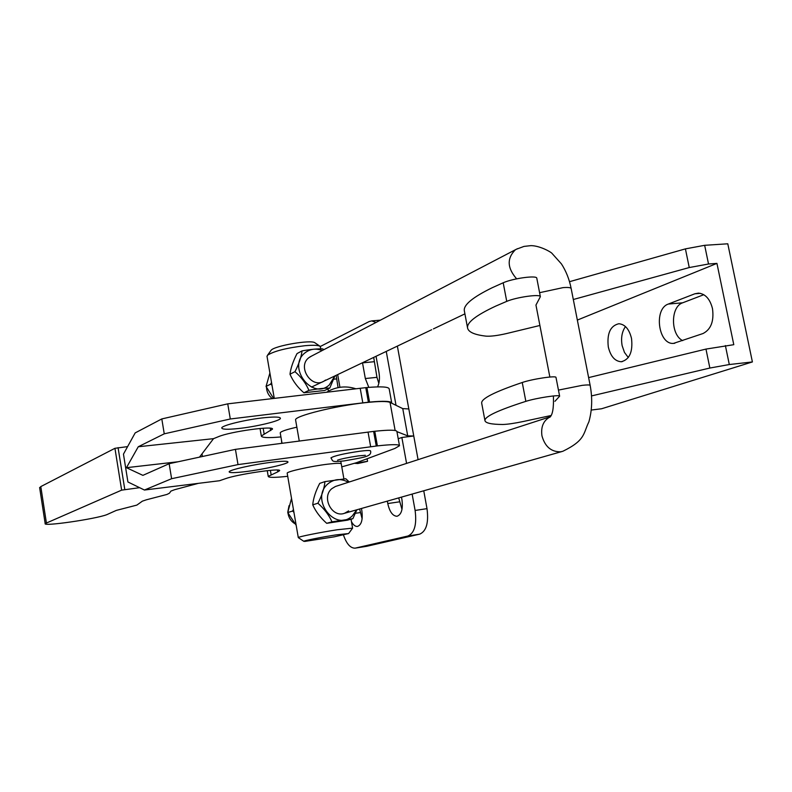 <?xml version="1.0" encoding="UTF-8"?>
<svg xmlns="http://www.w3.org/2000/svg" width="792" height="792" viewBox="0 0 792 792"><rect width="100%" height="100%" fill="white"/><g stroke="black" fill="none" stroke-linecap="round" stroke-linejoin="round"><path stroke-width="1.19" d="M264.944 417.641C274.973 416.691 280.13 416.899 280.427 418.265C280.893 420.8 255.935 426.799 237.768 428.601C227.433 429.62 222.106 429.422 221.77 427.997C221.245 425.522 246.629 419.394 264.944 417.641M272.587 462.142C282.615 460.993 287.743 460.944 287.981 461.983C288.337 463.914 263.241 469.547 245.065 471.676C234.729 472.883 229.433 472.943 229.155 471.864C228.73 469.993 254.262 464.231 272.587 462.142M287.199 473.319L287.179 473.2C286.546 471.606 311.038 466.151 327.947 464.152C336.55 463.142 340.986 463.043 341.243 463.874M127.957 481.991L144.431 490.03L171.607 478.705L238.006 464.597L377.398 445.896C391.664 444.312 399.019 444.262 399.485 445.738L394.901 448.44L356.341 462.746L341.778 466.864M139.62 487.684L121.641 490.139L45.174 523.581C42.61 526.72 95.347 519.057 106.732 514.701L116.295 510.404L136.868 505.098L142.372 501.158L146.451 499.782L166.983 494.436L169.439 493.198L170.943 491.08L174.745 489.664L198.287 483.368M330.967 457.964L330.947 457.885C334.165 455.816 343.837 453.588 359.974 451.202C366.775 450.371 370.3 450.282 370.567 450.945C372.131 456.855 362.736 457.499 344.005 460.924C330.561 462.3 333.264 461.152 330.947 457.885M127.611 446.619L114.939 448.302L40.798 486.595L39.669 487.862M171.607 478.705L169.151 463.706L142.897 475.358L126.443 467.686L138.263 446.757L164.251 433.828L161.806 418.928L135.175 432.907L123.463 454.123L127.918 481.991M202.425 456.499L201.99 453.865M138.263 446.757L213.533 438.659L218.354 436.719C230.046 431.61 274.398 425.472 272.448 429.165L261.32 435.986C261.687 437.748 268.221 438.065 280.922 436.937M376.259 446.035L373.626 431.392L235.432 449.361L169.151 463.706M238.006 464.597L235.432 449.361M164.251 433.828L230.294 418.988L368.389 402.197L365.775 387.644L366.924 387.536C381.19 386.338 388.615 386.783 389.189 388.892L391.723 402.91M230.294 418.988L227.74 403.851L365.775 387.644M161.806 418.928L227.74 403.851M377.398 445.896L374.774 431.264C389.03 429.769 396.406 429.848 396.901 431.482L399.465 445.619M368.389 402.197L369.537 402.079L366.924 387.536M369.537 402.079C383.793 400.782 391.208 401.108 391.753 403.059L391.743 403.227M373.626 431.392L374.774 431.264M126.443 467.686L178.23 461.746M213.533 438.659L199.505 457.132M144.431 490.03L219.513 480.734L225.403 478.705C237.254 474.309 281.685 467.765 279.596 470.686L277.774 471.854L277.457 470.052M296.852 427.185C286.348 429.561 280.804 431.452 280.219 432.858L280.249 433.026M287.714 476.299C275.022 477.685 268.528 477.715 268.231 476.378L277.774 471.854M357.806 463.538L354.806 463.34L358.321 463.37L366.439 461.528L355.222 463.201L367.547 461.33L357.806 463.538M397.366 346.104L408.82 408.949L402.762 408.613L390.04 402.395C387.06 401.128 378.873 401.217 365.498 402.643C335.353 405.821 294.198 416.117 295.594 419.918L295.644 420.215M281.447 439.996L281.803 443.312M408.83 408.949L413.761 435.996L401.861 437.481L398.218 438.758M418.077 459.667L413.761 435.996L407.722 435.877L396.931 431.64M338.075 387.625L336.125 375.339M378.833 383.387L376.962 377.338L373.695 357.4M337.679 374.596L339.936 387.298M320.315 346.48L369.201 321.532L371.745 320.889L376.022 322.463M386.248 351.41L396.03 405.326M376.042 356.281L378.982 372.517C379.903 378.259 379.427 383.051 377.556 386.882M368.834 387.377L365.33 378.536L362.498 362.746M359.618 508.999L362.122 518.78M343.461 534.956C346.53 543.866 350.42 548.262 355.123 548.153L366.745 546.292L419.72 534.145C426.373 531.204 428.809 522.7 427.007 508.652L423.75 490.783M398.713 497.901L401.99 509.404M351.46 521.671C353.311 525.027 355.311 526.611 357.469 526.442C361.498 524.918 362.954 519.671 361.845 510.701L361.449 508.474M355.123 548.153L407.93 536.016C414.513 533.075 416.909 524.552 415.107 510.444L412.137 494.089M406.573 463.399L401.861 437.481M387.337 501.128L387.773 503.554C389.624 511.81 392.703 516.047 397 516.275C401.465 514.642 403.108 509.108 401.94 499.643L401.485 497.109M550.311 416.75L335.442 486.486L331.878 488.624C321.156 497.059 331.927 518.097 344.5 513.295L348.658 510.909M311.652 356.034L308.88 357.687C296.871 366.538 311.563 389.209 324.017 381.11L325.552 380.051M356.756 509.81L352.361 515.83C335.184 532.64 309.494 498.683 328.145 483.674C334.402 478.764 341.144 478.299 348.361 482.288M349.262 482.001L345.797 478.744L324.938 481.615L319.72 483.377C315.691 491.099 313.355 498.247 312.731 504.831C315.701 511.503 320.354 517.661 326.7 523.314L347.45 520.166L352.856 518.691L356.865 509.781M329.769 388.09L324.581 390.496L303.871 392.763C297.624 387.387 293 381.209 289.991 374.22C290.713 368.221 293.05 361.34 297.03 353.578L302.029 350.896C301.356 356.865 299.01 363.795 294.97 371.676C301.297 377.091 305.95 383.318 308.949 390.357C317.562 388.813 324.502 388.05 329.769 388.09L334.887 375.933L329.234 384.991C312.048 400.693 286.536 366.617 305.177 352.717C310.256 348.876 315.929 348.153 322.205 350.529M273.596 398.445L266.053 386.466L269.894 373.032M305.029 541.382L303.831 541.322C302.712 540.896 321.572 537.115 335.937 534.907L348.609 533.551L334.283 536.818L305.029 541.382M298.346 537.659L298.287 537.56C297.881 536.837 320.265 532.343 337.224 529.759L352.598 528.135L348.648 533.491M267.033 356.44L267.508 355.252C273.794 351.153 286.268 347.975 304.92 345.708C312.988 344.995 318.038 345.183 320.047 346.282L320.928 348.866M296.168 525.264L287.753 512.543L291.525 498.396M287.753 512.543L292.585 511.048L293.931 512.295M293.426 509.385L292.585 511.048M270.765 350.737L271.141 350.232C274.527 345.757 311.296 339.481 314.889 342.768L314.988 342.837M266.053 386.466L270.686 384.1L272.012 385.288M271.517 382.427L270.686 384.1M323.77 349.717L322.839 348.906C317.681 348.668 310.741 349.341 302.029 350.896M303.871 392.763L308.949 390.357M289.991 374.22L294.97 371.676M326.7 523.314L331.987 521.849L352.856 518.691M312.731 504.831L317.919 503.227C324.354 508.939 329.036 515.147 331.987 521.849M324.938 481.615C324.354 488.169 322.007 495.376 317.919 503.227M625.462 326.571C621.938 331.66 620.819 338.006 622.126 345.599L624.472 352.43L628.303 357.538M631.521 338.441C629.224 329.175 624.997 324.274 618.829 323.74C610.325 325.769 606.821 333.521 608.306 346.985C610.602 356.37 614.909 361.291 621.225 361.746C629.561 359.637 632.996 351.876 631.521 338.441M539.897 325.472L506.573 333.541C497.693 335.58 490.892 336.452 486.149 336.154C474.725 334.858 468.537 332.175 467.587 328.096L464.35 310.88C463.251 305.059 472.537 297.346 492.208 287.724L503.197 282.774C513.028 278.358 536.847 275.111 536.788 278.18L536.798 278.269M467.587 328.096C466.557 322.671 475.933 315.345 495.703 306.118L506.741 301.366C516.632 297.119 540.471 293.802 540.362 296.673L535.956 305.059L549.856 377.032M702.989 333.541C710.978 329.462 714.146 321.166 712.493 308.642C710.028 298.97 705.335 293.802 698.425 293.129L694.841 293.792L668.349 304.049C653.539 308.781 658.271 344.807 673.527 343.391L702.989 333.541M573.319 299.505L689.248 267.548L708.523 264.003L716.938 263.389L577.348 320.077M551.074 415.513L523.334 421.493C514.364 423.354 507.533 424.354 502.851 424.482C491.584 424.433 485.625 423.166 484.971 420.691L481.694 403.227C480.892 398.812 494.406 391.901 522.245 382.496C532.343 379.002 556.281 375.408 555.994 377.418L556.004 377.467M588.624 377.606L705.969 349.084L733.788 344.688L716.938 263.389M591.535 395.921L709.86 368.042L729.303 364.538L752.4 361.944L601.564 408.771L591.238 410.048M752.4 361.944L727.789 243.797L704.662 245.312L708.523 264.003M703.801 294.703L682.674 302.801C670.408 306.643 670.477 334.798 682.694 340.629M569.507 281.695L685.417 248.876L704.662 245.312M484.971 420.691C484.258 416.74 497.881 410.305 525.848 401.356C535.996 398.039 559.954 394.386 559.637 396.188L554.925 401.326M289.05 505.662L287.872 511.602M287.971 513.018L288.08 513.751C288.932 518.087 291.149 521.374 294.723 523.601M266.478 387.387C266.736 392.01 268.676 395.752 272.309 398.604M124.789 489.496L118.067 447.638M46.382 522.799L40.798 486.595M121.641 490.139L114.939 448.302M264.112 433.768L263.162 428.234M270.676 430.591L270.27 428.225M370.666 446.738L368.042 432.076M362.805 402.821L360.192 388.248M271.102 474.557L270.379 470.349M390.04 402.395L395.129 430.502M336.531 378.903L333.778 379.19M376.962 377.338L365.33 378.536M374.141 361.716L362.518 362.855M407.722 435.877L402.762 408.613M419.72 534.145L407.93 536.016M427.007 508.652L415.107 510.444M366.745 546.292L355.489 548.084M360.251 512.572L355.459 513.285M399.425 501.841L387.773 503.554M503.197 282.774L506.741 301.366M729.303 364.538L725.383 345.569M694.841 293.792L700.336 293.337M668.349 304.049L682.674 302.801M685.417 248.876L689.248 267.548M525.848 401.356L522.245 382.496M709.86 368.042L705.969 349.084M539.59 292.684L563.062 287.625C568.013 287.248 570.705 287.536 571.151 288.476L571.181 288.585M558.449 390.1L582.16 385.358C587.11 384.793 589.773 384.803 590.149 385.377C592.545 398.099 592.119 410.246 588.892 421.829C583.1 433.62 585.654 440.194 562.766 451.311L560.627 451.796C551.212 451.985 544.985 446.658 541.946 435.828C540.728 426.73 543.5 420.394 550.272 416.81M516.651 278.843C507.177 268.043 506.751 258.36 515.374 249.777L517.513 248.668M355.776 388.763C346.658 385.823 337.808 386.486 329.225 390.753L326.73 392.188M337.521 460.172C341.332 458.845 348.361 457.41 358.608 455.855L365.34 455.301M45.174 523.581L39.62 487.545M261.32 435.986L260.033 428.462M268.231 476.378L267.25 470.656M367.092 458.756L367.547 461.31M299.267 441.035L295.594 419.918M380.437 320.156L371.745 320.889M303.831 541.322L298.297 537.619M352.588 528.096L351.024 519.196M343.906 478.903L340.788 461.291M328.413 391.189L328.007 388.912M298.287 537.56L287.179 473.2M282.021 443.282L280.219 432.858M274.27 398.366L266.993 356.202M271.141 350.232L267.508 355.252M314.889 342.768L320.047 346.282M673.527 343.391L674.794 343.263M536.788 278.18L540.362 296.673M559.637 396.188L555.994 377.418M621.225 361.746L622.205 361.637M309.9 356.945L516.384 249.232L523.997 246.411L530.977 245.629C540.184 245.728 551.39 252.262 552.044 253.43L561.439 263.914C566.092 271.121 569.329 279.309 571.151 288.476L590.149 385.377M431.67 329.729L311.513 387.09M464.914 313.86L433.412 328.898M561.914 451.549L458.41 480.942M457.627 481.16L343.797 513.493M553.39 395.96C553.846 407.83 552.638 414.949 549.777 417.305L550.153 416.958"/></g></svg>
